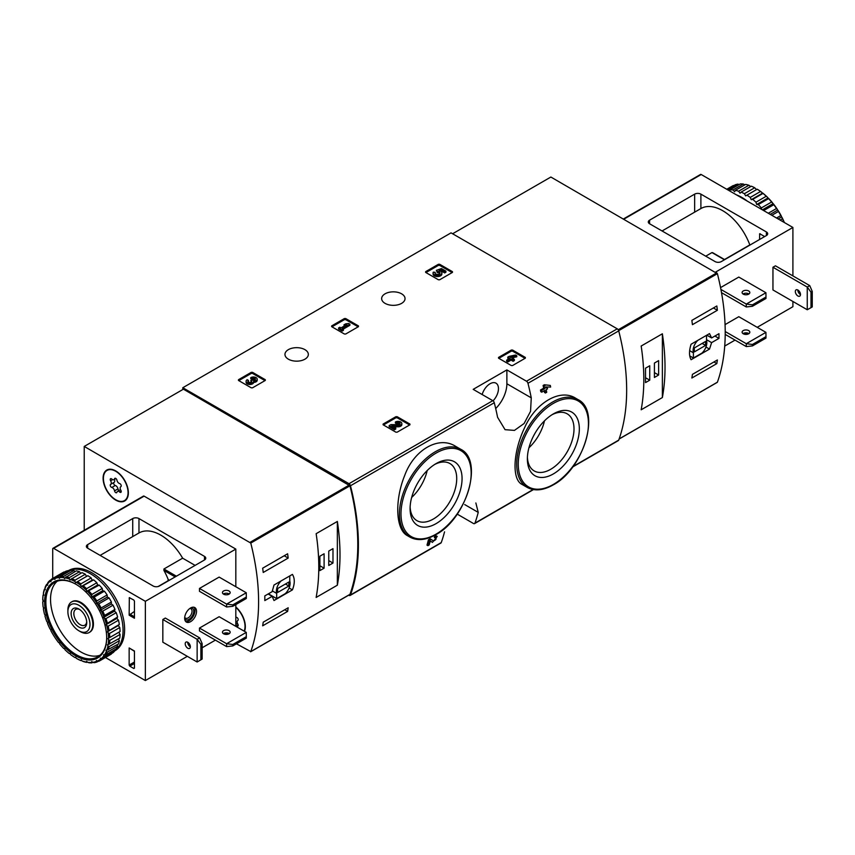 <?xml version="1.0" encoding="UTF-8"?>
<svg xmlns="http://www.w3.org/2000/svg" width="855" height="855" viewBox="0 0 855 855"><rect width="100%" height="100%" fill="white"/><g stroke="black" fill="none" stroke-linecap="round" stroke-linejoin="round"><path stroke-width="1.28" d="M457.222 514.112L473.456 523.495A2.202 1.272 -120 0 0 474.568 523.602A2.202 1.272 -120 0 0 474.931 523.132A205.125 118.428 -120 0 0 478.234 512.38L475.861 502.954M348.69 595.166L349 595.347A2.202 1.272 -120 0 0 350.112 595.454A2.202 1.272 -120 0 0 350.475 594.984A205.125 118.428 -120 0 0 350.475 485.758A2.202 1.272 -120 0 0 349 483.695L182.799 387.732L451.045 232.859L617.257 328.822A2.202 1.272 -120 0 1 618.731 330.885A205.125 118.428 -120 0 1 618.731 440.111A2.202 1.272 -120 0 1 618.357 440.582L572.658 466.969M455.416 446.214C438.668 435.58 414.066 449.73 404.725 475.401C394.497 500.464 395.63 529.726 407.461 535.679L409.93 537.111A50.734 29.284 -60 0 1 409.93 478.533A50.734 29.284 -60 0 1 460.663 449.238L455.416 446.214M430.247 540.991L431.519 541.824M427.928 545.661A205.125 118.428 60 0 0 429.349 540.328L428.419 539.794A205.125 118.428 60 0 1 426.987 545.127L427.928 545.661L429.167 544.945A205.125 118.428 -120 0 0 430.268 540.926L432.448 542.369L437.258 536.438L436.328 535.893M428.419 539.794L430.129 538.8L433.592 540.991C436.2 539.644 436.755 538.639 435.259 537.987L434.329 537.453A205.125 118.428 60 0 0 434.639 536.192L436.328 535.903M544.207 390.778A205.125 118.428 60 0 1 544.528 392.466L545.469 393.011L546.708 392.285A205.125 118.428 -120 0 0 546.195 389.624L547.521 388.854A205.125 118.428 -120 0 0 547.189 387.23L546.751 386.973M541.749 392.189A205.125 118.428 60 0 0 541.418 390.564L540.478 390.03A205.125 118.428 60 0 1 540.809 391.654L541.749 392.189L544.945 390.35A205.125 118.428 60 0 1 545.469 393.011M540.478 390.03L543.673 388.181A205.125 118.428 60 0 0 543.107 385.487L544.346 384.771L550.299 385.434L544.346 384.771M575.468 398.109C560.143 388.416 535.732 402.555 524.714 427.457C512.915 452.049 511.792 479.463 521.967 484.379L527.214 487.403A50.734 29.284 -60 0 1 527.214 428.825A50.734 29.284 -60 0 1 577.937 399.541L575.468 398.109M531.265 397.853A205.125 118.428 -120 0 0 527.963 383.286A2.202 1.272 -120 0 0 526.488 381.223L506.876 369.905L473.189 389.356L492.801 400.674A2.202 1.272 60 0 1 494.276 402.737A205.125 118.428 60 0 1 497.578 417.293L505.059 429.68L514.443 430.396L524.083 423.524L530.549 411.33L531.265 397.853L506.876 383.767L506.876 369.905M444.547 531.831A205.125 118.428 60 0 1 441.244 542.583A2.202 1.272 60 0 1 440.87 543.053L350.112 595.454M498.518 358.16L498.518 357.443L498.518 358.16L511.311 365.545L512.562 365.545L525.344 358.16L525.344 357.443L512.562 350.058L512.562 351.138L511.311 351.138L498.828 358.341M512.562 350.058L511.311 350.058L498.518 357.443M383.115 424.796L383.115 424.069L383.115 424.796L395.897 432.181L397.148 432.181L409.94 424.796L409.94 424.069L397.148 416.695L397.148 417.774L395.897 417.774L383.425 424.978M397.148 416.695L395.897 416.695L383.115 424.069M331.644 326.653L331.644 325.926L331.644 326.653L344.437 334.027L345.677 334.027L358.469 326.653L358.469 325.926L345.677 318.541L345.677 319.62L344.437 319.62L331.954 326.824M345.677 318.541L344.437 318.541L331.644 325.926M238.47 380.443L238.47 379.716L238.47 380.443L251.263 387.828L252.514 387.828L265.296 380.443L265.296 379.716L252.514 372.331L252.514 373.421L251.263 373.421L238.78 380.625M252.514 372.331L251.263 372.331L238.47 379.716M425.63 272.392L425.63 271.666L425.63 272.392L438.412 279.777L439.662 279.777L452.455 272.392L452.455 271.666L439.662 264.281L439.662 265.371L438.412 265.371L425.94 272.574M439.662 264.281L438.412 264.281L425.63 271.666M401.604 293.821A11.692 6.744 180 0 1 405.035 298.587A11.692 6.744 180 0 1 393.343 305.342A11.692 6.744 180 0 1 381.651 298.587A11.692 6.744 180 0 1 388.865 292.357A11.692 6.744 180 0 1 401.604 293.821M304.914 349.642A11.692 6.744 180 0 1 308.334 354.419A11.692 6.744 180 0 1 296.642 361.163A11.692 6.744 180 0 1 284.961 354.419A11.692 6.744 180 0 1 292.175 348.177A11.692 6.744 180 0 1 304.914 349.642M434.639 536.192L435.569 536.737A205.125 118.428 60 0 1 435.259 537.987L436.157 537.838M547.189 387.23L545.853 387.999A205.125 118.428 -120 0 0 545.64 386.952L550.631 387.059A205.125 118.428 -120 0 0 550.299 385.434M543.107 385.487L544.037 386.022A205.125 118.428 60 0 1 544.614 388.715L543.673 388.181M182.799 387.732L182.799 389.538M435.569 536.737L437.258 536.438M429.349 540.328L431.07 539.334M544.037 386.022L545.287 385.306M541.418 390.564L544.614 388.715M436.071 523.634A36.754 21.215 -60 0 1 410.09 508.629A36.754 21.215 -60 0 1 436.071 463.613A36.754 21.215 -60 0 1 462.063 478.618A36.754 21.215 -60 0 1 436.071 523.634M434.703 464.447A32.971 19.034 -60 0 1 449.89 463.528A32.971 19.034 -60 0 1 454.946 489.947A32.971 19.034 -60 0 1 433.399 519.006A32.971 19.034 -60 0 1 416.919 520.642A32.971 19.034 -60 0 1 410.122 507.026M427.19 470.549A32.971 19.034 -60 0 1 411.65 497.471M553.356 473.927A36.754 21.215 -60 0 1 527.375 458.921A36.754 21.215 -60 0 1 553.356 413.916A36.754 21.215 -60 0 1 579.337 428.921A36.754 21.215 -60 0 1 553.356 473.927M551.988 414.75A32.971 19.034 -60 0 1 567.175 413.82A32.971 19.034 -60 0 1 572.23 440.25A32.971 19.034 -60 0 1 550.684 469.299A32.971 19.034 -60 0 1 534.204 470.934A32.971 19.034 -60 0 1 527.407 457.318M544.475 420.852A32.971 19.034 -60 0 1 528.935 447.764M495.686 408.551A23.822 13.755 120 0 0 506.876 383.767M482.177 394.54A11.906 6.872 -60 0 1 495.996 383.179A11.906 6.872 -60 0 1 493.046 400.835M452.135 272.574L439.662 265.371M445.915 271.142L445.915 272.221L444.675 272.937L444.675 271.858L445.915 271.142L441.469 268.566L436.349 270.351L437.45 272.563A2.512 1.454 0 0 1 439.801 273.472M436.349 270.351L437.45 271.484A2.512 1.454 180 0 1 439.983 272.937A2.512 1.454 180 0 1 437.471 274.38A2.512 1.454 180 0 1 434.96 272.937A2.512 1.454 180 0 1 435.184 272.328L433.293 272.136A4.403 2.544 180 0 0 433.068 272.937A4.403 2.544 180 0 0 437.471 275.47A4.403 2.544 180 0 0 441.875 272.937A4.403 2.544 180 0 0 439.117 270.575L441.201 269.849L441.201 270.928L444.675 272.937M441.201 269.849L444.675 271.858M440.592 271.142L441.201 270.928M433.068 272.937L433.068 274.017A4.403 2.544 0 0 0 437.471 276.55A4.403 2.544 0 0 0 441.875 274.017L441.875 272.937M435.184 272.328L435.184 273.408A2.512 1.454 0 0 0 435.142 273.472M437.45 271.484L437.45 272.563M437.097 271.281L437.097 272.36M264.986 380.625L252.514 373.421M253.636 381.362A3.773 2.18 180 0 1 249.767 383.414A3.773 2.18 180 0 1 246.101 381.245L246.101 382.324A3.773 2.18 0 0 0 249.767 384.494A3.773 2.18 0 0 0 253.636 382.442A3.773 2.18 0 0 0 257.205 380.272L257.205 379.193A3.773 2.18 180 0 1 253.636 381.362L253.636 382.442M246.101 381.245A3.773 2.18 180 0 1 247.202 379.706L248.452 380.422L248.452 381.501A2.009 1.165 0 0 0 248.089 381.779M255.207 379.727A2.009 1.165 0 0 0 252.011 379.449L250.761 378.733L250.761 377.654L252.011 378.37A2.009 1.165 180 0 1 254.202 378.113A2.009 1.165 180 0 1 255.442 379.193A2.009 1.165 180 0 1 255.378 379.492A1.763 1.015 180 0 1 252.428 379.941L251.188 380.667A1.763 1.015 180 0 1 251.701 381.383A1.763 1.015 180 0 1 250.397 382.367A2.009 1.165 180 0 1 247.865 381.245A2.009 1.165 180 0 1 248.452 380.422M251.434 381.918A1.763 1.015 0 0 0 251.188 381.747L250.761 380.422M252.011 378.37L252.011 379.449M250.761 377.654A3.773 2.18 180 0 1 254.876 377.173A3.773 2.18 180 0 1 257.205 379.193M358.16 326.824L345.677 319.62M349.887 324.216L348.648 323.5L345.709 323.853L343.934 324.879L346.863 324.526L340.995 327.914L339.841 327.241L338.601 327.967L342.16 330.019L343.4 329.293L342.246 328.63L349.887 324.216L349.887 325.295L343.176 329.175M343.4 329.293L343.4 330.383L342.16 331.099L342.16 330.019M338.601 327.967L338.601 329.047L342.16 331.099M343.934 324.879L344.49 325.894M409.62 424.978L397.148 417.774M393.642 426.741L397.97 426.805A3.773 2.18 0 0 0 401.839 424.625L401.839 423.546A3.773 2.18 180 0 1 397.97 425.715L397.97 426.805M399.851 424.08A2.009 1.165 0 0 0 396.645 423.802L395.395 423.086L395.395 422.007L396.645 422.723A2.009 1.165 180 0 1 398.836 422.466A2.009 1.165 180 0 1 400.076 423.546A2.009 1.165 180 0 1 398.013 424.7L390.895 424.604L389.175 425.598L394.508 428.676L395.758 427.96L391.729 425.63L397.97 425.715M395.758 427.96L395.758 429.039L394.508 429.755L394.508 428.676M389.175 425.598L389.175 426.677L394.508 429.755M396.645 422.723L396.645 423.802M395.395 422.007A3.773 2.18 180 0 1 399.509 421.536A3.773 2.18 180 0 1 401.839 423.546M525.034 358.341L512.562 351.138M516.762 355.733L515.522 355.017L509.035 356.396L507.785 357.112L509.837 358.298L506.63 360.147L507.881 360.863L511.076 359.015L513.118 360.201L514.368 359.474L512.327 358.298L513.652 357.529L512.412 356.813L511.076 357.582L510.275 357.112L516.762 355.733L516.762 356.813L513.588 357.486M513.652 357.529L513.257 358.833M514.368 359.474L514.368 360.554L513.118 361.28L513.118 360.201M511.076 359.015L511.076 360.094L513.118 361.28M507.881 360.863L507.881 361.943L511.076 360.094M506.63 360.147L506.63 361.227L507.881 361.943M507.785 357.112L507.785 358.202L508.896 358.833M711.617 342.631L718.97 338.388A205.125 118.428 -120 0 0 718.97 333.696L711.617 337.949L709.511 333.6L691.086 344.234C689.002 350.828 689.002 355.99 691.086 359.72L709.511 349.086L711.617 342.631L706.508 339.681M717.014 382.42L717.398 382.196A205.125 118.428 -120 0 0 717.398 273.675L550.866 177.038L452.605 233.757M717.377 359.976A205.125 118.428 60 0 1 716.821 363.61L691.866 378.017A205.125 118.428 -120 0 0 692.422 374.383L717.377 359.976M691.866 320.39L716.821 305.983A205.125 118.428 60 0 1 717.377 310.269L692.422 324.676A205.125 118.428 -120 0 0 691.866 320.39M662.369 397.554A205.125 118.428 -120 0 0 662.369 333.792L662.369 397.554L641.164 409.791A205.125 118.428 60 0 0 641.164 346.04L662.369 333.792M718.97 338.388L714.919 336.036M711.617 337.949L706.796 335.16M709.511 349.086L705.963 347.045M689.739 355.904L693.405 358.021L702.008 353.062A9.704 5.6 120 0 0 706.508 340.536L706.508 335.331M697.915 340.29A9.704 5.6 120 0 0 693.405 352.816L693.405 358.021M689.654 350.646L693.405 352.816M694.346 351.897L705.578 345.409L705.578 341.455L694.346 347.932L694.346 351.897M702.137 343.432L705.578 345.409M713.946 361.954L716.821 363.61M713.391 307.971L717.377 310.269M645.525 382.602L649.736 380.176L649.736 365.758L645.525 368.195L645.525 382.602M654.417 377.472L658.628 375.035L658.628 360.628L654.417 363.065L654.417 377.472M654.417 372.609L658.628 375.035M645.525 377.739L649.736 380.176M752.464 304.84L746.276 304.081L765.93 292.741L765.984 298.47L752.464 306.272L752.464 304.84L765.984 297.027M721.513 292.666L746.276 306.966L752.464 306.272M746.276 306.966L746.276 304.081L720.915 289.439M765.93 292.741L738.795 277.073L720.551 287.601M752.464 344.458L746.276 343.699L765.93 332.36L765.984 338.088L752.464 345.901L752.464 344.458L765.984 336.646M725.211 334.423L746.276 346.585L752.464 345.901M746.276 346.585L746.276 343.699L725.222 331.548M765.93 332.36L738.795 316.692L725.072 324.611M721.321 261.587A4.414 2.544 180 0 1 715.09 261.587L649.586 223.764A4.414 2.544 180 0 1 648.293 221.969A4.414 2.544 180 0 1 649.586 220.163L694.655 194.138A4.414 2.544 180 0 1 700.897 194.138L766.401 231.962A4.414 2.544 180 0 1 767.694 233.757A4.414 2.544 180 0 1 766.401 235.563L721.321 261.587M792.906 275.898L792.906 227.462L701.207 174.516A1.325 0.759 -120 0 0 700.544 174.452L623.466 218.955M757.199 327.315L792.906 306.699L792.906 301.473M750.017 245.011L749.824 244.904A43.669 25.212 -120 0 0 700.897 208.545L700.897 194.138M764.659 236.568L759.721 233.714L759.539 239.528M792.906 227.462L715.55 272.114M747.377 332.98L745.026 334.337M735.054 340.098L724.719 346.061M809.749 285.623L807.259 287.066L807.259 309.756L772.952 289.952L772.952 267.252L775.442 265.82L809.749 285.623L812.25 291.448L811 292.175L807.259 287.066L772.952 267.252M705.728 256.179L711.969 252.578L713.198 253.294M724.506 259.514L749.824 244.904M748.691 290.978A3.858 2.234 180 0 1 749.824 292.56A3.858 2.234 180 0 1 747.441 294.622A3.858 2.234 180 0 1 743.241 294.131A3.858 2.234 180 0 1 742.108 292.56A3.858 2.234 180 0 1 744.491 290.497A3.858 2.234 180 0 1 748.691 290.978M748.916 294.002A3.858 2.234 0 0 0 743.027 294.002M748.691 330.607A3.858 2.234 180 0 1 749.824 332.178A3.858 2.234 180 0 1 747.441 334.241A3.858 2.234 180 0 1 743.241 333.749A3.858 2.234 180 0 1 742.108 332.178A3.858 2.234 180 0 1 744.491 330.115A3.858 2.234 180 0 1 748.691 330.607M748.916 333.621A3.858 2.234 0 0 0 743.027 333.621M807.259 309.756L811 307.661L811 292.175M797.897 290.037A3.644 2.105 60 0 1 800.28 293.244A3.644 2.105 60 0 1 799.724 296.161A3.644 2.105 60 0 1 797.897 295.98A3.644 2.105 60 0 1 795.524 292.773A3.644 2.105 60 0 1 796.08 289.856A3.644 2.105 60 0 1 797.897 290.037M797.822 289.995A3.644 2.105 -120 0 0 800.398 294.537A3.644 2.105 -120 0 0 800.472 294.58M811 307.661L812.25 306.934L812.25 291.448M747.901 293.511A5.419 3.131 -60 0 1 747.056 294.697M756.568 189.586L754.698 187.769A47.42 27.381 -120 0 0 751.363 186.187L741.071 192.129A47.42 27.381 -120 0 1 744.395 193.711L745.656 195.891L757.22 189.212A47.42 27.381 -120 0 1 760.533 191.477L750.241 197.42A47.42 27.381 -120 0 0 746.907 195.164M754.698 187.769L744.395 193.711M748.895 185.268L738.602 191.21A47.42 27.381 -120 0 0 735.375 190.344L745.667 184.402A47.42 27.381 -120 0 1 748.895 185.268L750.711 186.561M743.305 184.028L733.013 189.97A47.42 27.381 -120 0 0 729.988 189.853L740.28 183.911A47.42 27.381 -120 0 1 743.305 184.028L744.951 184.808M727.145 189.489L735.375 184.733A47.42 27.381 -120 0 1 738.111 184.103L727.968 189.96M726.771 189.276L732.233 186.123A47.42 27.381 -120 0 1 733.451 185.492L726.836 189.308M784.078 222.364A47.42 27.381 -120 0 0 782.421 218.709L780.091 220.056M784.366 222.524A46.533 26.868 -120 0 0 782.197 217.769L780.807 215.556L776.554 218.014M780.807 215.556A47.42 27.381 -120 0 0 778.445 211.474L771.83 215.289M781.363 216.144A46.533 26.868 -120 0 0 778.221 210.704L776.522 208.492L768.292 213.248M776.522 208.492A47.42 27.381 -120 0 0 773.786 204.708L763.643 210.565M777.227 209.165A46.533 26.868 -120 0 0 773.583 204.121L771.616 202.004L761.324 207.947A47.42 27.381 -120 0 0 758.3 204.569L768.592 198.627L767.213 197.013L766.23 196.265L755.938 202.208A47.42 27.381 -120 0 0 752.71 199.354L763.002 193.412L760.533 191.477M771.616 202.004A47.42 27.381 -120 0 0 768.592 198.627M766.23 196.265A47.42 27.381 -120 0 0 763.002 193.412M782.421 218.709L782.197 217.769M778.445 211.474L778.221 210.704M773.786 204.708L773.583 204.121M772.46 202.721A46.533 26.868 -120 0 0 768.431 198.232M767.213 197.013A46.533 26.868 -120 0 0 762.927 193.209M761.645 192.215A46.533 26.868 -120 0 0 757.22 189.212M747.43 201.203A46.32 26.74 -120 0 0 741.916 197.473A46.32 26.74 -120 0 0 736.401 194.833M761.324 207.947L761.613 209.389M755.938 202.208L756.686 204.505L758.3 204.569M750.241 197.42L751.256 199.685L752.71 199.354M738.602 191.21L740.056 193.219L741.071 192.129M733.013 189.97L734.627 191.766L735.375 190.344M729.689 190.954L729.988 189.853M762.168 193.38L751.256 199.685M767.598 198.2L756.686 204.505M772.696 203.885L762.393 209.838M777.302 210.266L770.216 214.359M781.278 217.149L778.168 218.944M272.168 591.66L264.815 595.903A205.125 118.428 60 0 1 264.815 600.584L272.168 596.341L273.995 600.531L292.421 589.886C294.89 583.516 294.89 578.354 292.421 574.4L273.995 585.034L272.168 591.66M84.228 530.271L84.228 446.438L250.772 543.075A205.125 118.428 60 0 1 250.772 651.596L236.45 643.815M84.228 446.438L183.419 389.175L349.962 485.811A205.125 118.428 60 0 1 349.962 594.332L349.567 594.556M263.222 572.476A205.125 118.428 -120 0 0 262.667 568.19L287.622 553.784A205.125 118.428 60 0 1 288.178 558.069L263.222 572.476M287.622 611.411L262.667 625.817A205.125 118.428 -120 0 0 263.222 622.183L288.178 607.777A205.125 118.428 60 0 1 287.622 611.411L284.747 609.754M316.136 533.691A205.125 118.428 60 0 1 316.136 597.442L337.351 585.194A205.125 118.428 -120 0 0 337.351 521.443L316.136 533.691M235.82 606.986A17.869 10.313 60 0 1 244.498 631.353M115.735 470.934A17.869 10.313 60 0 1 127.406 486.677A17.869 10.313 60 0 1 124.67 500.987A17.869 10.313 60 0 1 106.8 490.674A17.869 10.313 60 0 1 106.8 470.047A17.869 10.313 60 0 1 115.735 470.934M125.557 500.367A17.869 10.313 60 0 1 124.338 500.667M106.918 470.496A17.869 10.313 60 0 1 107.783 469.587M78.927 605.308A15.614 9.02 60 0 1 89.967 624.439A15.614 9.02 60 0 1 78.927 630.808A15.614 9.02 60 0 1 67.887 611.688A15.614 9.02 60 0 1 78.927 605.308M78.927 609.059L78.927 609.059A11.03 6.37 60 0 1 86.729 622.568A11.03 6.37 60 0 1 78.927 627.068A11.03 6.37 60 0 1 71.125 613.559A11.03 6.37 60 0 1 78.927 609.059M67.887 611.688L67.887 610.032A17.645 10.185 60 0 1 71.542 601.952A17.645 10.185 60 0 1 80.359 602.828A17.645 10.185 60 0 1 91.891 618.379A17.645 10.185 60 0 1 89.187 632.518A17.645 10.185 60 0 1 80.359 631.642L78.927 630.808M86.697 621.735A9.116 5.269 60 0 1 84.837 625.176A9.116 5.269 60 0 1 75.721 619.918A9.116 5.269 60 0 1 75.721 609.391A9.116 5.269 60 0 1 79.633 609.508M272.168 596.341L268.117 594.001M292.421 589.886L289.108 587.973M281.188 580.887A9.704 5.6 120 0 0 276.689 593.413L276.689 598.618L285.281 593.648A9.704 5.6 120 0 0 289.781 581.122L289.781 575.928M272.285 590.869L276.689 593.413M268.406 593.83L276.689 598.618M288.851 582.041L277.619 588.529L277.619 592.494L288.851 586.006L288.851 582.041M285.42 584.029L288.851 586.006M284.191 555.761L288.178 558.069M332.98 548.643L328.769 551.069L328.769 565.476L332.98 563.05L332.98 548.643M324.098 553.773L319.888 556.199L319.888 570.606L324.098 568.18L324.098 553.773M337.351 585.194L337.351 521.443M319.888 565.754L324.098 568.18M328.769 560.613L332.98 563.05M103.412 478.405A17.421 10.057 60 0 1 107.025 470.432A17.421 10.057 60 0 1 124.445 480.489A17.421 10.057 60 0 1 124.445 500.613A17.421 10.057 60 0 1 111.022 495.943A17.421 10.057 60 0 1 103.412 478.405M113.982 482.434A1.742 1.005 -120 0 0 113.854 484.08A1.742 1.005 -120 0 0 115.254 485.49A3.046 1.763 -120 0 1 117.969 488.868L114.538 490.845A3.046 1.763 -120 0 0 111.813 487.468A1.742 1.005 -120 0 1 110.402 486.014A1.742 1.005 -120 0 1 110.594 484.39A1.742 1.005 -120 0 1 110.616 484.379A3.046 1.763 60 0 0 110.669 484.358A3.046 1.763 60 0 0 110.616 480.756A1.742 1.005 -120 0 1 110.594 478.704A1.742 1.005 -120 0 1 111.813 479.046A3.046 1.763 -120 0 0 113.961 479.666A3.046 1.763 -120 0 0 114.538 478.811A1.742 1.005 -120 0 1 114.859 478.319A1.742 1.005 -120 0 1 116.066 478.65A1.742 1.005 -120 0 1 116.932 480.189A3.046 1.763 -120 0 0 119.647 483.567A1.742 1.005 -120 0 1 121.057 485.02A1.742 1.005 -120 0 1 120.876 486.645L120.844 486.666A1.742 1.005 -120 0 0 120.876 486.645M120.844 486.666A3.046 1.763 -120 0 0 120.801 486.687A3.046 1.763 -120 0 0 120.844 490.278A1.742 1.005 -120 0 1 120.876 492.341A1.742 1.005 -120 0 1 119.647 491.988A3.046 1.763 -120 0 0 117.509 491.379A3.046 1.763 -120 0 0 116.932 492.234A1.742 1.005 -120 0 1 116.601 492.715A1.742 1.005 -120 0 1 115.393 492.384A1.742 1.005 -120 0 1 114.538 490.845M107.025 470.432L108.895 469.352A17.421 10.057 60 0 1 109.002 469.288M126.422 499.47A17.421 10.057 60 0 1 126.316 499.534L124.445 500.613M110.712 484.325L114.046 482.402A3.046 1.763 -120 0 0 114.1 482.37A3.046 1.763 -120 0 0 114.378 479.42M117.969 488.868A1.742 1.005 -120 0 0 118.973 490.524M235.82 607.36A17.421 10.057 60 0 1 244.167 631.161M235.82 617.011A3.046 1.763 -120 0 0 236.621 617.374A1.742 1.005 -120 0 1 238.032 618.828A1.742 1.005 -120 0 1 237.84 620.452L237.818 620.463A1.742 1.005 -120 0 0 237.84 620.452M237.818 620.463A3.046 1.763 -120 0 0 237.776 620.495A3.046 1.763 -120 0 0 237.818 624.086A1.742 1.005 -120 0 1 237.84 626.138A1.742 1.005 -120 0 1 236.621 625.796A3.046 1.763 -120 0 0 235.82 625.24M226.618 646.604L199.482 630.937L199.482 628.062L219.137 616.712L246.272 632.379L246.326 638.108L232.806 645.92L232.806 644.478L226.618 643.73L226.618 646.604L232.806 645.92M246.272 632.379L226.618 643.73L199.482 628.062M246.326 636.665L232.806 644.478M226.618 606.986L199.482 591.318L199.482 588.443L219.137 577.093L246.272 592.761L246.326 598.489L232.806 606.302L232.806 604.859L226.618 604.111L226.618 606.986L232.806 606.302M246.272 592.761L226.618 604.111L199.482 588.443M246.326 597.047L232.806 604.859M87.659 548.194L153.163 586.006A4.414 2.544 0 0 0 159.404 586.006L204.473 559.982A4.414 2.544 0 0 0 205.766 558.187A4.414 2.544 0 0 0 204.473 556.381L138.97 518.568A4.414 2.544 0 0 0 132.728 518.568L87.659 544.592A4.414 2.544 0 0 0 86.366 546.388A4.414 2.544 0 0 0 87.659 548.194L87.659 544.592M134.449 611.4L129.148 615.183L129.329 597.666L133.829 600.05L134.449 601.129L134.449 618.24L129.148 615.183M52.721 578.429L52.721 548.91A1.325 0.759 60 0 1 52.999 548.301A1.325 0.759 60 0 1 53.662 548.365L145.361 601.311L145.361 680.548L105.443 657.506M129.148 647.962L134.449 651.018L134.449 668.129L133.829 668.492L129.768 666.141L129.148 665.062L129.148 647.962L134.449 651.318M145.361 680.548L187.32 656.33M202.133 647.78L215.396 640.128M225.367 634.357L227.719 633.01M52.999 548.301L143.458 496.082A1.325 0.759 60 0 1 144.121 496.146L235.82 549.092L235.82 586.733M145.361 601.311L235.82 549.092M184.669 618.24A8.379 4.841 -60 0 1 188.324 609.807A8.379 4.841 -60 0 1 194.78 607.563A8.379 4.841 -60 0 1 194.78 617.246A8.379 4.841 -60 0 1 186.401 622.077A8.379 4.841 -60 0 1 184.669 618.24M202.133 659.055L202.133 643.569L199.643 637.873L165.325 618.058L162.835 619.501L162.835 642.191L197.142 662.005L202.133 659.055L197.142 662.005L197.142 639.316L162.835 619.501M235.82 604.56L235.82 626.352M195.111 565.39L182.639 558.187A43.669 25.212 -120 0 0 138.97 532.975L100.131 555.387M158.111 586.53L167.933 580.855L168.211 579.562A43.669 25.212 -120 0 0 163.914 570.424L163.925 568.992L176.397 576.195M182.639 558.187L163.925 568.992M229.258 633.641A3.858 2.234 0 0 0 229.033 633.502A3.858 2.234 0 0 0 223.369 633.641M229.033 630.627A3.858 2.234 180 0 1 230.166 632.198A3.858 2.234 180 0 1 226.308 634.431A3.858 2.234 180 0 1 222.45 632.198A3.858 2.234 180 0 1 224.833 630.146A3.858 2.234 180 0 1 229.033 630.627M229.258 594.022A3.858 2.234 0 0 0 229.033 593.883A3.858 2.234 0 0 0 223.369 594.022M229.033 591.008A3.858 2.234 180 0 1 230.166 592.579A3.858 2.234 180 0 1 226.308 594.813A3.858 2.234 180 0 1 222.45 592.579A3.858 2.234 180 0 1 224.833 590.516A3.858 2.234 180 0 1 229.033 591.008M187.705 642.244A3.644 2.105 -120 0 0 190.28 646.786A3.644 2.105 -120 0 0 190.355 646.829M187.79 642.287A3.644 2.105 60 0 1 190.163 645.493A3.644 2.105 60 0 1 189.607 648.411A3.644 2.105 60 0 1 185.963 646.305A3.644 2.105 60 0 1 185.963 642.105A3.644 2.105 60 0 1 187.79 642.287M202.133 643.569L200.882 644.296L200.882 659.782M200.882 644.296L197.142 639.316L199.643 637.873M193.935 607.242A8.379 4.841 -60 0 1 193.219 616.337A8.379 4.841 -60 0 1 185.695 621.5M190.718 607.905A6.616 3.815 -60 0 1 192.343 615.835A6.616 3.815 -60 0 1 184.669 618.389M189.821 608.482A5.419 3.131 -60 0 1 190.9 608.739A5.419 3.131 -60 0 1 190.9 615.002A5.419 3.131 -60 0 1 185.482 618.133A5.419 3.131 -60 0 1 184.723 617.321M68.496 570.606L68.71 570.477A46.32 26.74 60 0 1 115.03 597.217A46.32 26.74 60 0 1 115.03 650.698L114.816 650.826M42.75 600.21A46.533 26.868 60 0 1 43.135 595.326L43.894 595.144L43.359 593.979A46.533 26.868 60 0 1 44.513 589.683L45.347 589.715L44.952 588.539A46.533 26.868 60 0 1 46.833 584.97L47.72 585.205L47.485 584.051A46.533 26.868 60 0 1 50.028 581.314L50.947 581.753L50.862 580.652A46.533 26.868 60 0 1 54.004 578.835L54.923 579.455L54.998 578.45A46.533 26.868 60 0 1 58.642 577.606L59.529 578.386L59.765 577.51A46.533 26.868 60 0 1 63.794 577.659L64.617 578.589L65.012 577.852A46.533 26.868 60 0 1 69.298 579.006L70.046 580.043L70.58 579.476A46.533 26.868 60 0 1 75.005 581.592L75.646 582.715L76.298 582.341A46.533 26.868 60 0 1 80.723 585.344L81.257 586.509L82.005 586.338A46.533 26.868 60 0 1 86.291 590.142L86.686 591.329L87.509 591.361A46.533 26.868 60 0 1 91.538 595.85L91.774 597.014L92.661 597.25A46.533 26.868 60 0 1 96.305 602.294L97.299 603.833A46.533 26.868 60 0 1 100.441 609.273L100.356 610.278L101.275 610.898A46.533 26.868 60 0 1 103.818 616.573L103.583 617.46L104.47 618.24A46.533 26.868 60 0 1 106.351 623.979L105.956 624.716L106.79 625.646A46.533 26.868 60 0 1 107.944 631.257L107.409 631.824L108.168 632.871A46.533 26.868 60 0 1 108.553 638.204L107.901 638.578L108.553 639.7A46.533 26.868 60 0 1 108.168 644.585L107.409 644.755L107.944 645.931A46.533 26.868 60 0 1 106.79 650.217L105.956 650.185L106.351 651.371A46.533 26.868 60 0 1 104.47 654.941L103.583 654.706L103.818 655.86A46.533 26.868 60 0 1 101.275 658.596L100.356 658.158L100.441 659.258A46.533 26.868 60 0 1 97.299 661.075L96.38 660.455L96.305 661.46A46.533 26.868 60 0 1 92.661 662.304L91.774 661.514L91.538 662.401A46.533 26.868 60 0 1 87.509 662.251L86.686 661.321L86.291 662.059A46.533 26.868 60 0 1 82.005 660.904L81.257 659.868L80.723 660.423A46.533 26.868 60 0 1 76.298 658.318L75.646 657.196L75.005 657.57A46.533 26.868 60 0 1 70.58 654.567L70.046 653.402L69.298 653.573A46.533 26.868 60 0 1 65.012 649.768L64.617 648.582L63.794 648.55A46.533 26.868 60 0 1 59.765 644.061L59.529 642.896L58.642 642.661A46.533 26.868 60 0 1 54.998 637.616L54.004 636.077A46.533 26.868 60 0 1 50.862 630.637L50.947 629.633L50.028 629.013A46.533 26.868 60 0 1 47.485 623.338L47.72 622.451L46.833 621.66A46.533 26.868 60 0 1 44.952 615.931L45.347 615.194L44.513 614.264A46.533 26.868 60 0 1 43.359 608.642L43.894 608.087L43.135 607.039A46.533 26.868 60 0 1 42.75 601.706L43.402 601.332L42.771 598.799A47.42 27.381 60 0 1 43.06 595.123L43.712 594.749M43.359 593.979L43.498 592.526A47.42 27.381 60 0 1 44.364 589.298L45.069 588.881M44.952 588.539L45.219 587.064A47.42 27.381 60 0 1 46.63 584.382L47.527 583.869M47.485 584.051L47.88 582.597A47.42 27.381 60 0 1 49.804 580.545L51.225 579.722M50.862 580.652L51.418 579.263A47.42 27.381 60 0 1 52.561 578.525A47.42 27.381 60 0 1 53.78 577.895L64.072 571.952A47.42 27.381 60 0 0 62.853 572.583L52.561 578.525M54.998 578.45L55.703 577.146L65.995 571.204A47.42 27.381 60 0 1 68.731 570.563A46.32 26.74 60 0 1 113.469 598.115A46.32 26.74 60 0 1 114.955 650.623M55.703 577.146A47.42 27.381 60 0 1 58.429 576.505L68.731 570.563L69.447 571.215M59.765 577.51L60.609 576.313L70.901 570.37A47.42 27.381 60 0 1 73.925 570.488L63.633 576.43L63.794 577.659M60.609 576.313A47.42 27.381 60 0 1 63.633 576.43M65.012 577.852L76.287 570.862A47.42 27.381 60 0 1 79.515 571.728L69.223 577.67L69.298 579.006M65.995 576.804A47.42 27.381 60 0 1 69.223 577.67M70.58 579.476L81.984 572.647A47.42 27.381 60 0 1 85.308 574.239L75.016 580.182L75.005 581.592M71.692 578.589A47.42 27.381 60 0 1 75.016 580.182M76.298 582.341L87.819 575.682A47.42 27.381 60 0 1 91.154 577.937L80.862 583.88L80.723 585.344M77.527 581.624A47.42 27.381 60 0 1 80.862 583.88M82.005 586.338L93.623 579.872A47.42 27.381 60 0 1 96.85 582.736L86.558 588.678L86.291 590.142M83.33 585.814A47.42 27.381 60 0 1 86.558 588.678M87.509 591.361L99.212 585.087A47.42 27.381 60 0 1 102.237 588.464L91.945 594.407L91.538 595.85M88.92 591.029A47.42 27.381 60 0 1 91.945 594.407M92.661 597.25L94.114 597.111L104.406 591.168A47.42 27.381 60 0 1 107.142 594.962L96.85 600.905L96.305 602.294M94.114 597.111A47.42 27.381 60 0 1 96.85 600.905M97.299 603.833L98.774 603.876L109.066 597.934A47.42 27.381 60 0 1 111.428 602.027L101.136 607.969L100.441 609.273M98.774 603.876A47.42 27.381 60 0 1 101.136 607.969M101.275 610.898L102.75 611.122L113.042 605.18A47.42 27.381 60 0 1 114.955 609.444L104.663 615.386L103.818 616.573M102.75 611.122A47.42 27.381 60 0 1 104.663 615.386M104.47 618.24L105.924 618.625L116.216 612.672A47.42 27.381 60 0 1 117.627 616.989L106.351 623.979M105.924 618.625A47.42 27.381 60 0 1 107.335 622.932M106.79 625.646L108.19 626.149L118.482 620.206A47.42 27.381 60 0 1 119.347 624.428L107.944 631.257M108.19 626.149A47.42 27.381 60 0 1 109.055 630.37M108.168 632.871L109.493 633.48L119.786 627.538A47.42 27.381 60 0 1 120.074 631.546L108.553 638.204M109.493 633.48A47.42 27.381 60 0 1 109.782 637.488M108.553 639.7L109.782 640.384L120.074 634.442A47.42 27.381 60 0 1 119.786 638.119L108.168 644.585M109.782 640.384A47.42 27.381 60 0 1 109.493 644.061M107.944 645.931L109.055 646.669L119.347 640.726A47.42 27.381 60 0 1 118.482 643.954L106.79 650.217M109.055 646.669A47.42 27.381 60 0 1 108.19 649.896M106.351 651.371L107.335 652.119L117.627 646.177A47.42 27.381 60 0 1 116.216 648.86L105.924 654.802L104.47 654.941M107.335 652.119A47.42 27.381 60 0 1 105.924 654.802M103.818 655.86L104.663 656.587L114.955 650.644A47.42 27.381 60 0 1 113.042 652.696L102.75 658.639L101.275 658.596M104.663 656.587A47.42 27.381 60 0 1 102.75 658.639M100.441 659.258L101.136 659.932L111.428 653.99A47.42 27.381 60 0 1 110.274 654.716L99.982 660.659A47.42 27.381 60 0 1 98.774 661.289L97.299 661.075M101.136 659.932A47.42 27.381 60 0 1 99.982 660.659M96.305 661.46L96.85 662.048L98.282 661.214M96.85 662.048A47.42 27.381 60 0 1 94.114 662.678L92.661 662.304M91.538 662.401L92.842 662.347M91.945 662.871A47.42 27.381 60 0 1 88.92 662.753L87.509 662.251M86.291 662.059L87.263 661.973M86.558 662.379A47.42 27.381 60 0 1 83.33 661.524L82.005 660.904M80.723 660.423L81.503 660.22M80.862 660.594A47.42 27.381 60 0 1 77.527 659.013L76.298 658.318M46.63 584.382L46.833 584.97M49.804 580.545L50.028 581.314M53.78 577.895L54.004 578.835M58.429 576.505L58.642 577.606M75.646 655.796A43.894 25.34 60 0 1 44.62 602.038A43.894 25.34 60 0 1 75.657 584.115A43.894 25.34 60 0 1 106.683 637.873A43.894 25.34 60 0 1 75.646 655.796M106.683 637.509A43.007 24.827 60 0 1 97.78 656.843A43.007 24.827 60 0 1 76.277 654.706A43.007 24.827 60 0 1 48.179 616.808A43.007 24.827 60 0 1 54.773 582.351A43.007 24.827 60 0 1 75.967 584.296M99.992 655.272A43.007 24.827 60 0 1 80.958 652.012A43.007 24.827 60 0 1 53.534 616.252A43.007 24.827 60 0 1 57.242 581.218M71.841 601.792A17.645 10.185 60 0 1 80.958 602.486A17.645 10.185 60 0 1 93.43 624.097A17.645 10.185 60 0 1 89.476 632.337M74.951 571.632L73.925 570.488M80.712 573.384L79.515 571.728M86.569 576.409L85.308 574.239M93.623 579.872L92.169 580.203L91.154 577.937M99.212 585.087L97.598 585.023L96.85 582.736M104.406 591.168L102.696 590.709L102.237 588.464M109.066 597.934L107.303 597.089L107.142 594.962M113.042 605.18L111.278 603.972L111.428 602.027M116.216 612.672L114.495 611.154L114.955 609.444M118.482 620.206L116.879 618.411L117.627 616.989M119.786 627.538L118.332 625.518L119.347 624.428M120.074 634.442L118.824 632.273L107.901 638.578M119.347 640.726L118.514 638.856M117.627 646.177L117.146 644.723M114.955 650.644L114.762 649.693M107.409 631.824L118.332 625.518M105.956 624.716L116.879 618.411M103.583 617.46L114.495 611.154M100.356 610.278L111.278 603.972M96.38 603.395L107.303 597.089M91.774 597.014L102.696 590.709M86.686 591.329L97.598 585.023M81.257 586.509L92.169 580.203M474.931 523.132L533.103 489.541M572.989 466.52L618.731 440.111M527.963 383.286L618.731 330.885M350.475 485.758L494.276 402.737M350.475 594.984L441.244 542.583M526.488 381.223L617.257 328.822M349 483.695L492.801 400.674M436.071 534.14A49.622 28.653 -60 0 1 405.687 490.909A49.622 28.653 -60 0 1 466.467 455.822A49.622 28.653 -60 0 1 436.071 534.14M553.356 484.443A49.622 28.653 -60 0 1 522.971 441.201A49.622 28.653 -60 0 1 583.741 406.114A49.622 28.653 -60 0 1 553.356 484.443M478.234 512.38L464.703 504.568M452.455 271.666L452.455 272.392M438.412 264.281L438.412 265.371M265.296 379.716L265.296 380.443M251.263 372.331L251.263 373.421M251.188 380.667L251.188 381.747M358.469 325.926L358.469 326.653M344.437 318.541L344.437 319.62M409.94 424.069L409.94 424.796M395.897 416.695L395.897 417.774M525.344 357.443L525.344 358.16M511.311 350.058L511.311 351.138M618.667 330.671L717.398 273.675M619.159 438.914L717.398 382.196M618.218 329.763L716.811 272.841M649.586 223.764L649.586 220.163M694.655 212.147L694.655 194.138M766.401 235.563L766.401 231.962M701.207 174.516L623.851 219.169M759.539 234.12L760.159 233.757M711.969 252.578L724.442 259.781M349.962 594.332L250.772 651.596M349.962 485.811L250.772 543.075M349.374 484.988L250.184 542.252M115.254 485.49L111.813 487.468M112.614 479.602L110.616 480.756M115.446 478.276L114.538 478.811M121.186 491.101L119.647 491.988M238.15 624.909L236.621 625.796M129.768 597.709L129.148 598.073M138.97 518.568L138.97 532.975M132.728 518.568L132.728 536.577M53.662 548.365L144.121 496.146M204.473 556.381L204.473 559.982M134.449 668.129L133.829 668.492M134.449 663.448L129.768 666.141M134.449 662.005L129.148 665.062M163.914 570.424L175.157 576.911M168.211 579.562L169.386 580.246M129.768 614.104L134.449 616.797M474.568 523.602L533.456 489.605M409.93 537.111C417.283 541.065 425.918 540.242 435.847 534.653C466.456 518.761 484.026 460.279 460.663 449.238M527.214 487.403C534.567 491.358 543.203 490.535 553.132 484.945C583.741 469.053 601.3 410.571 577.937 399.541M619.106 439.043L717.249 382.377M662.059 230.968L700.897 208.545M712.589 252.642L724.698 259.631M349.813 594.524L250.622 651.788M89.187 632.518L89.775 632.176M71.542 601.952L72.13 601.61M114.1 482.37L110.669 484.358M115.917 478.533L113.961 479.666M120.512 489.637L117.509 491.379M237.487 623.445L235.82 624.407"/></g></svg>
